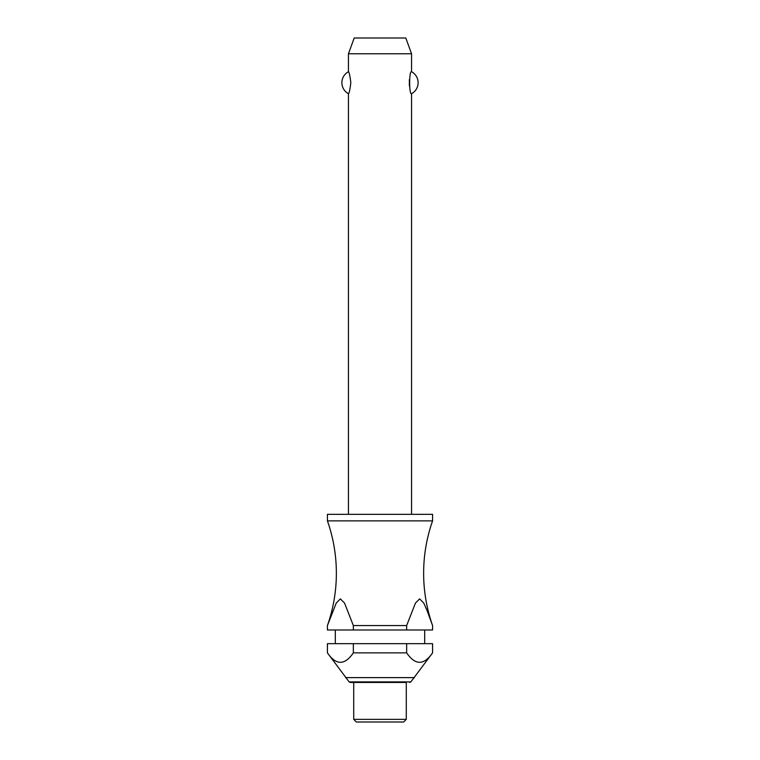 <?xml version="1.0" encoding="UTF-8"?>
<svg xmlns="http://www.w3.org/2000/svg" width="760" height="760" viewBox="0 0 760 760"><rect width="100%" height="100%" fill="white"/><g stroke="black" fill="none" stroke-linecap="round" stroke-linejoin="round"><path stroke-width="1.14" d="M353.352 625.556L344.546 603.069L340.385 598.88L336.233 603.069L327.427 625.556A157.728 157.728 0 0 0 327.427 520.875L432.573 520.875A157.728 157.728 0 0 0 432.573 625.556L432.573 629.992L432.573 625.556L426.949 610.213L423.766 603.069L419.615 598.88L415.454 603.069L406.647 625.556L353.352 625.556L353.352 629.992L327.427 629.992L327.427 625.556L327.427 629.992M411.549 514.33L411.549 93.727C409.022 94.943 409.022 70.49 411.549 71.706L411.549 53.77L348.45 53.77L348.45 71.706C349.191 72.143 349.98 75.82 350.825 82.716C349.98 89.613 349.191 93.29 348.45 93.727L348.45 514.33M409.365 79.581L409.365 85.852M432.573 520.875L432.573 514.33L327.427 514.33L327.427 520.875M424.688 643.663L424.688 629.992M335.312 629.992L335.312 643.663M327.427 643.663L353.352 643.663L353.352 652.869C344.707 665.428 336.072 665.428 327.427 652.869L327.427 643.663L327.427 652.869L349.135 681.9L410.865 681.9L432.573 652.869L432.573 643.663L432.573 652.869C423.928 665.428 415.292 665.428 406.647 652.869L406.647 643.663L432.573 643.663M406.286 719.369L406.286 682.461L350.351 682.461L353.713 682.461L353.713 719.369L356.345 722L403.655 722L406.286 719.369L353.713 719.369M348.45 53.77L354.198 38L405.802 38L411.549 53.77M348.45 93.727A12.511 12.511 0 0 1 348.45 71.706M411.549 71.706A12.511 12.511 0 0 1 411.549 93.727M353.352 629.992L406.647 629.992L406.647 625.556M353.352 643.663L406.647 643.663M353.352 652.869L406.647 652.869M432.573 629.992L406.647 629.992M345.562 677.625L414.438 677.625M349.135 681.9L350.351 682.461M410.865 681.9L409.649 682.461"/></g></svg>
